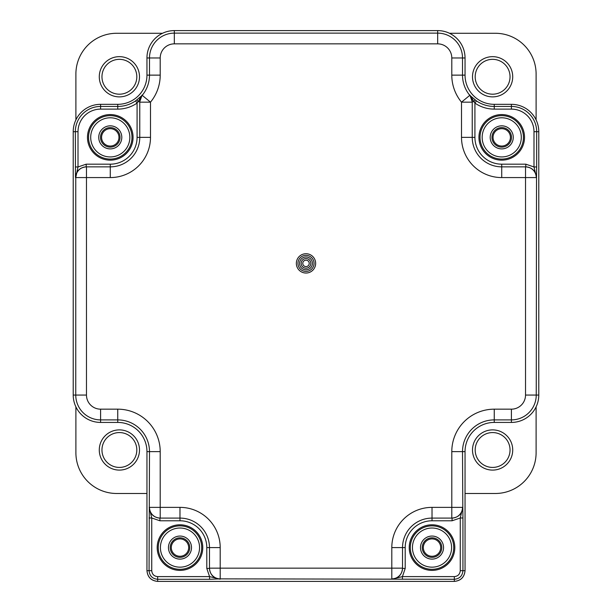 <?xml version="1.0" encoding="UTF-8"?>
<svg xmlns="http://www.w3.org/2000/svg" width="612" height="612" viewBox="0 0 612 612"><rect width="100%" height="100%" fill="white"/><g stroke="black" fill="none" stroke-linecap="round" stroke-linejoin="round"><path stroke-width="0.92" d="M501.725 147.125A9.761 9.761 0 0 1 491.972 137.363A9.761 9.761 0 0 1 501.725 127.602A9.761 9.761 0 0 1 511.487 137.363A9.761 9.761 0 0 1 501.725 147.125M501.725 128.673A8.69 8.69 0 0 0 493.043 137.363A8.69 8.69 0 0 0 501.725 146.054A8.69 8.69 0 0 0 510.416 137.363A8.69 8.69 0 0 0 501.725 128.673M432.018 557.348A9.761 9.761 0 0 1 422.257 547.587A9.761 9.761 0 0 1 432.018 537.833A9.761 9.761 0 0 1 441.78 547.587A9.761 9.761 0 0 1 432.018 557.348M432.018 538.904A8.69 8.69 0 0 0 423.328 547.587A8.69 8.69 0 0 0 432.018 556.277A8.69 8.69 0 0 0 440.701 547.587A8.69 8.69 0 0 0 432.018 538.904M179.982 557.348A9.761 9.761 0 0 1 170.22 547.587A9.761 9.761 0 0 1 179.982 537.833A9.761 9.761 0 0 1 189.743 547.587A9.761 9.761 0 0 1 179.982 557.348M179.982 538.904A8.69 8.69 0 0 0 171.299 547.587A8.69 8.69 0 0 0 179.982 556.277A8.69 8.69 0 0 0 188.672 547.587A8.69 8.69 0 0 0 179.982 538.904M110.275 147.125A9.761 9.761 0 0 1 100.513 137.363A9.761 9.761 0 0 1 110.275 127.602A9.761 9.761 0 0 1 120.029 137.363A9.761 9.761 0 0 1 110.275 147.125M110.275 128.673A8.69 8.69 0 0 0 101.584 137.363A8.69 8.69 0 0 0 110.275 146.054A8.69 8.69 0 0 0 118.957 137.363A8.69 8.69 0 0 0 110.275 128.673M454.326 581.4L157.674 581.4L454.326 581.4C460.79 580.719 464.363 577.147 465.043 570.675L465.043 451.625A29.2 29.2 0 0 1 494.251 422.425L511.41 422.425A27.372 27.372 0 0 0 538.782 395.054L538.782 131.702A27.372 27.372 0 0 0 511.41 104.331L494.251 104.331A29.2 29.2 0 0 1 465.043 75.131L465.043 57.972A27.372 27.372 0 0 0 437.672 30.6L174.328 30.6A27.372 27.372 0 0 0 146.957 57.972L146.957 75.131A29.2 29.2 0 0 1 117.749 104.331L100.59 104.331A27.372 27.372 0 0 0 73.218 131.702L73.218 395.054A27.372 27.372 0 0 0 100.59 422.425L117.749 422.425A29.2 29.2 0 0 1 146.957 451.625L146.957 570.675C147.637 577.147 151.21 580.719 157.674 581.4C151.164 580.765 147.591 577.192 146.957 570.675L146.957 451.625A29.2 29.2 0 0 0 117.749 422.425L100.59 422.425A27.372 27.372 0 0 1 73.218 395.054L73.218 131.702A27.372 27.372 0 0 1 100.59 104.331L117.749 104.331A29.2 29.2 0 0 0 146.957 75.131L146.957 57.972A27.372 27.372 0 0 1 174.328 30.6L437.672 30.6A27.372 27.372 0 0 1 465.043 57.972L465.043 75.131A29.2 29.2 0 0 0 494.251 104.331L511.41 104.331A27.372 27.372 0 0 1 538.782 131.702L538.782 395.054A27.372 27.372 0 0 1 511.41 422.425L494.251 422.425A29.2 29.2 0 0 0 465.043 451.625L465.043 570.675C464.409 577.192 460.836 580.765 454.326 581.4L454.326 579.289L391.802 579.159C398.267 578.47 401.839 574.898 402.528 568.426L405.205 568.426L402.421 576.611L391.802 579.159L220.198 578.868L209.579 579.289L209.579 576.611L206.795 568.426L206.795 547.587A26.813 26.813 0 0 0 179.982 520.781L159.931 520.781L151.738 517.989L149.198 507.371C149.879 513.843 153.459 517.415 159.931 518.096L179.982 518.096A29.491 29.491 0 0 1 209.472 547.587A29.491 29.491 0 0 0 179.982 518.096L179.982 507.371A40.216 40.216 0 0 1 220.198 547.587L220.198 568.143L391.802 568.143L391.802 547.587A40.216 40.216 0 0 1 432.018 507.371L451.794 507.371L451.794 451.625A42.458 42.458 0 0 1 494.251 409.168L511.41 409.168A14.114 14.114 0 0 0 525.524 395.054L525.524 177.579L501.725 177.579A40.216 40.216 0 0 1 461.509 137.363L461.509 102.166A42.458 42.458 0 0 1 451.794 75.131L451.794 57.972A14.114 14.114 0 0 0 437.672 43.857L174.328 43.857A14.114 14.114 0 0 0 160.206 57.972L160.206 75.131A42.458 42.458 0 0 1 150.491 102.166L150.491 137.363A40.216 40.216 0 0 1 110.275 177.579L86.476 177.579L86.476 395.054A14.114 14.114 0 0 0 100.59 409.168L117.749 409.168A42.458 42.458 0 0 1 160.206 451.625L160.206 507.371L179.982 507.371M306 268.209A4.827 4.827 0 0 1 301.173 263.382A4.827 4.827 0 0 1 306 258.555A4.827 4.827 0 0 1 310.827 263.382A4.827 4.827 0 0 1 306 268.209M306 260.161A3.221 3.221 0 0 0 302.779 263.382A3.221 3.221 0 0 0 306 266.595A3.221 3.221 0 0 0 309.221 263.382A3.221 3.221 0 0 0 306 260.161M306 271.422A8.04 8.04 0 0 0 314.04 263.382A8.04 8.04 0 0 0 306 255.334A8.04 8.04 0 0 0 297.96 263.382A8.04 8.04 0 0 0 306 271.422A8.04 8.04 0 0 1 297.96 263.382A8.04 8.04 0 0 1 306 255.334M179.982 524.798A22.789 22.789 0 0 0 157.192 547.587A22.789 22.789 0 0 0 179.982 570.384A22.789 22.789 0 0 0 202.771 547.587A22.789 22.789 0 0 0 179.982 524.798M432.018 524.798A22.789 22.789 0 0 0 409.229 547.587A22.789 22.789 0 0 0 432.018 570.384A22.789 22.789 0 0 0 454.808 547.587A22.789 22.789 0 0 0 432.018 524.798M501.725 114.574A22.789 22.789 0 0 0 478.936 137.363A22.789 22.789 0 0 0 501.725 160.153A22.789 22.789 0 0 0 524.522 137.363A22.789 22.789 0 0 0 501.725 114.574M110.275 114.574A22.789 22.789 0 0 0 87.478 137.363A22.789 22.789 0 0 0 110.275 160.153A22.789 22.789 0 0 0 133.064 137.363A22.789 22.789 0 0 0 110.275 114.574M501.725 125.835A11.529 11.529 0 0 0 490.197 137.363A11.529 11.529 0 0 0 501.725 148.892A11.529 11.529 0 0 0 513.261 137.363A11.529 11.529 0 0 0 501.725 125.835M432.018 536.058A11.529 11.529 0 0 0 420.49 547.587A11.529 11.529 0 0 0 432.018 559.116A11.529 11.529 0 0 0 443.547 547.587A11.529 11.529 0 0 0 432.018 536.058M110.275 125.835A11.529 11.529 0 0 0 98.739 137.363A11.529 11.529 0 0 0 110.275 148.892A11.529 11.529 0 0 0 121.803 137.363A11.529 11.529 0 0 0 110.275 125.835M179.982 536.058A11.529 11.529 0 0 0 168.453 547.587A11.529 11.529 0 0 0 179.982 559.116A11.529 11.529 0 0 0 191.51 547.587A11.529 11.529 0 0 0 179.982 536.058M110.275 117.787A19.576 19.576 0 0 0 90.698 137.363A19.576 19.576 0 0 0 110.275 156.94A19.576 19.576 0 0 0 129.843 137.363A19.576 19.576 0 0 0 110.275 117.787M501.725 117.787A19.576 19.576 0 0 0 482.157 137.363A19.576 19.576 0 0 0 501.725 156.94A19.576 19.576 0 0 0 521.302 137.363A19.576 19.576 0 0 0 501.725 117.787M432.018 528.018A19.576 19.576 0 0 0 412.442 547.587A19.576 19.576 0 0 0 432.018 567.163A19.576 19.576 0 0 0 451.587 547.587A19.576 19.576 0 0 0 432.018 528.018M179.982 528.018A19.576 19.576 0 0 0 160.413 547.587A19.576 19.576 0 0 0 179.982 567.163A19.576 19.576 0 0 0 199.558 547.587A19.576 19.576 0 0 0 179.982 528.018M209.579 579.289L157.674 579.289C152.442 578.784 149.573 575.915 149.06 570.675L146.957 570.675M460.262 570.675L462.94 570.675C462.435 575.907 459.566 578.776 454.326 579.289L454.326 576.611C457.937 576.259 459.91 574.278 460.262 570.675L460.262 517.989L462.94 517.989L462.94 570.675L465.043 570.675M432.018 507.371L432.018 518.096A29.491 29.491 0 0 0 402.528 547.587A29.491 29.491 0 0 1 432.018 518.096L452.069 518.096C458.541 517.415 462.121 513.843 462.802 507.371L462.94 517.989M536.67 166.961L536.533 177.579C535.852 171.115 532.279 167.535 525.807 166.854L525.807 164.177L533.993 166.961L536.67 166.961L536.67 131.702L538.782 131.702M75.33 166.961L78.007 166.961L86.193 164.177L86.193 166.854C79.721 167.535 76.148 171.115 75.467 177.579L75.33 131.702A25.26 25.26 0 0 1 100.59 106.442L117.749 106.442A31.311 31.311 0 0 0 135.558 100.888L142.221 95.342A31.74 31.74 0 0 0 149.489 75.131L149.489 57.972A24.84 24.84 0 0 1 174.328 33.132L437.672 33.132A24.84 24.84 0 0 1 462.511 57.972L462.511 75.131A31.74 31.74 0 0 0 469.779 95.342L476.442 100.888A31.311 31.311 0 0 0 494.251 106.442L494.251 104.331M149.06 517.989L151.738 517.989L151.738 570.675L149.06 570.675L149.489 451.625A31.74 31.74 0 0 0 117.749 419.893L117.749 422.425M117.749 409.168L117.749 419.893L100.59 419.893A24.84 24.84 0 0 1 75.758 395.054L75.758 177.579L86.476 177.579L86.476 166.854L110.275 166.854A29.491 29.491 0 0 0 139.766 137.363L139.766 101.722L142.168 94.952L138.006 101.722L139.766 101.722M472.234 102.166L461.509 102.166L469.779 95.342A10.725 10.718 180 0 1 472.234 102.166L472.234 137.363A29.491 29.491 0 0 0 501.725 166.854L525.807 166.854M209.472 568.143A10.725 10.718 -0 0 0 220.198 578.868L220.198 568.143L209.472 568.143L209.472 547.587L220.198 547.587M151.738 570.675C152.09 574.286 154.071 576.259 157.674 576.611L209.579 576.611L220.198 579.159C213.733 578.47 210.161 574.898 209.472 568.426L206.795 568.426M391.802 547.587L402.528 547.587L402.528 568.143A10.725 10.718 0 0 1 391.802 578.868L391.802 568.143L402.528 568.143M474.736 99.626A2.678 0.75 -51.9 0 1 473.994 101.722L472.234 101.722L469.832 94.952L474.92 103.091L476.442 100.888M454.326 576.611L402.421 576.611L402.421 579.289M501.725 177.579L501.725 166.854A29.491 29.491 0 0 1 472.234 137.363L474.92 137.363L474.92 103.091A33.989 33.989 0 0 0 494.251 109.12L511.41 109.12A22.583 22.583 0 0 1 533.993 131.702L533.993 166.961L536.533 177.579L536.242 395.054A24.84 24.84 0 0 1 511.41 419.893L494.251 419.893A31.74 31.74 0 0 0 462.511 451.625L462.802 507.371L460.262 517.989L452.069 520.781L432.018 520.781A26.813 26.813 0 0 0 405.205 547.587L405.205 568.426M135.558 100.888L137.08 103.091A33.989 33.989 0 0 1 117.749 109.12L100.59 109.12A22.583 22.583 0 0 0 78.007 131.702L78.007 166.961L75.758 177.579A10.725 10.718 90 0 1 86.476 166.854M86.193 164.177L110.275 164.177A26.813 26.813 0 0 0 137.08 137.363L137.08 103.091L138.006 101.722A2.678 0.75 51.9 0 1 137.264 99.626M119.386 470.1A20.112 20.112 0 0 1 99.282 449.996A20.112 20.112 0 0 1 119.386 429.884A20.112 20.112 0 0 1 139.498 449.996A20.112 20.112 0 0 1 119.386 470.1M119.386 432.569A17.427 17.427 0 0 0 101.959 449.996A17.427 17.427 0 0 0 119.386 467.423A17.427 17.427 0 0 0 136.813 449.996A17.427 17.427 0 0 0 119.386 432.569M119.386 96.88A20.112 20.112 0 0 1 99.282 76.768A20.112 20.112 0 0 1 119.386 56.656A20.112 20.112 0 0 1 139.498 76.768A20.112 20.112 0 0 1 119.386 96.88M119.386 59.341A17.427 17.427 0 0 0 101.959 76.768A17.427 17.427 0 0 0 119.386 94.194A17.427 17.427 0 0 0 136.813 76.768A17.427 17.427 0 0 0 119.386 59.341M492.614 96.88A20.112 20.112 0 0 1 472.502 76.768A20.112 20.112 0 0 1 492.614 56.656A20.112 20.112 0 0 1 512.718 76.768A20.112 20.112 0 0 1 492.614 96.88M492.614 59.341A17.427 17.427 0 0 0 475.187 76.768A17.427 17.427 0 0 0 492.614 94.194A17.427 17.427 0 0 0 510.041 76.768A17.427 17.427 0 0 0 492.614 59.341M492.614 470.1A20.112 20.112 0 0 1 472.502 449.996A20.112 20.112 0 0 1 492.614 429.884A20.112 20.112 0 0 1 512.718 449.996A20.112 20.112 0 0 1 492.614 470.1M492.614 432.569A17.427 17.427 0 0 0 475.187 449.996A17.427 17.427 0 0 0 492.614 467.423A17.427 17.427 0 0 0 510.041 449.996A17.427 17.427 0 0 0 492.614 432.569M75.896 406.865L75.896 452.727A40.752 40.752 0 0 0 116.655 493.486L146.957 493.486M162.517 33.278L116.655 33.278A40.752 40.752 0 0 0 75.896 74.029L75.896 119.898M536.104 119.898L536.104 74.029A40.752 40.752 0 0 0 495.345 33.278L449.483 33.278M465.043 493.486L495.345 493.486A40.752 40.752 0 0 0 536.104 452.727L536.104 406.865M306 256.948A6.434 6.434 0 0 0 299.566 263.382A6.434 6.434 0 0 0 306 269.815A6.434 6.434 0 0 0 312.434 263.382A6.434 6.434 0 0 0 306 256.948M306 253.728A9.654 9.654 0 0 1 315.654 263.382A9.654 9.654 0 0 1 306 273.036A9.654 9.654 0 0 1 296.346 263.382A9.654 9.654 0 0 1 306 253.728M110.275 115.645A21.718 21.718 0 0 0 88.556 137.363A21.718 21.718 0 0 0 110.275 159.082A21.718 21.718 0 0 0 131.985 137.363A21.718 21.718 0 0 0 110.275 115.645M179.982 525.869A21.718 21.718 0 0 0 158.263 547.587A21.718 21.718 0 0 0 179.982 569.305A21.718 21.718 0 0 0 201.7 547.587A21.718 21.718 0 0 0 179.982 525.869M432.018 525.869A21.718 21.718 0 0 0 410.3 547.587A21.718 21.718 0 0 0 432.018 569.305A21.718 21.718 0 0 0 453.737 547.587A21.718 21.718 0 0 0 432.018 525.869M501.725 115.645A21.718 21.718 0 0 0 480.015 137.363A21.718 21.718 0 0 0 501.725 159.082A21.718 21.718 0 0 0 523.444 137.363A21.718 21.718 0 0 0 501.725 115.645M157.674 576.611L157.674 581.4M100.59 109.12L100.59 104.331M117.749 109.12L117.749 104.331M78.007 131.702L73.218 131.702M451.794 451.625L465.043 451.625M494.251 409.168L494.251 422.425M511.41 409.168L511.41 422.425M525.524 395.054L538.782 395.054M494.251 109.12L494.251 106.442L511.41 106.442L511.41 104.331M511.41 109.12L511.41 106.442A25.26 25.26 0 0 1 536.67 131.702L533.993 131.702M451.794 75.131L465.043 75.131M451.794 57.972L465.043 57.972M437.672 43.857L437.672 30.6M174.328 43.857L174.328 30.6M160.206 57.972L146.957 57.972M160.206 75.131L146.957 75.131M86.476 395.054L73.218 395.054M100.59 409.168L100.59 422.425M160.206 451.625L146.957 451.625M110.275 177.579L110.275 166.854A29.491 29.491 0 0 0 139.766 137.363L150.491 137.363M474.92 137.363A26.813 26.813 0 0 0 501.725 164.177L525.807 164.177M142.221 95.342A10.725 10.718 180 0 0 139.766 102.166L150.491 102.166L142.221 95.342M472.234 137.363L461.509 137.363M525.524 166.854L525.524 177.579L536.242 177.579A10.725 10.718 -90 0 0 525.524 166.854M149.489 507.371A10.725 10.718 90 0 0 160.206 518.096L160.206 507.371L149.489 507.371M462.511 507.371L451.794 507.371L451.794 518.096A10.725 10.718 -90 0 0 462.511 507.371M206.795 547.587L209.472 547.587M179.982 520.781L179.982 518.096M159.931 520.781L159.931 518.096M402.528 547.587L405.205 547.587M432.018 518.096L432.018 520.781M452.069 518.096L452.069 520.781M501.725 166.854L501.725 164.177M110.275 164.177L110.275 166.854M137.08 137.363L139.766 137.363"/></g></svg>
